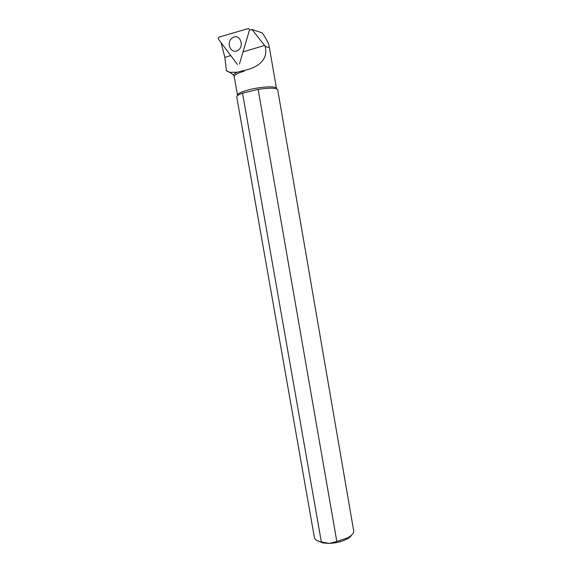 <?xml version="1.0" encoding="UTF-8"?>
<svg xmlns="http://www.w3.org/2000/svg" width="572" height="572" viewBox="0 0 572 572"><rect width="100%" height="100%" fill="white"/><g stroke="black" fill="none" stroke-linecap="round" stroke-linejoin="round"><path stroke-width="0.86" d="M237.452 64.436L218.59 39.396C218.068 38.345 218.29 37.559 219.262 37.03L248.148 28.607C249.127 28.671 249.528 29.286 249.356 30.452L239.504 63.885M231.31 38.803L232.976 37.487C239.947 33.255 244.902 46.597 237.773 50.429C231.746 54.419 226.012 44.08 231.31 38.803M321.364 541.991C316.974 541.076 314.636 539.489 314.343 537.215L236.787 97.054C236.486 95.996 238.402 94.702 242.549 93.172L321.364 541.991L329.358 543.386L322.973 542.971L317.61 540.847M351.766 534.934C350.865 536.443 349.12 537.873 346.539 539.232C341.527 541.713 335.807 543.093 329.358 543.386L336.837 541.512L347.397 537.952C351.694 535.649 353.796 533.318 353.703 530.959L353.61 530.423M336.837 541.512L258.129 89.382C269.555 87.73 276.069 87.809 277.677 89.625L277.72 89.883M265.072 46.039L251.945 29.479L262.169 32.861C266.466 39.189 268.776 43.551 269.097 45.946C269.233 47.769 267.896 47.798 265.072 46.039C268.904 60.024 257.071 67.975 244.115 70.427L237.065 72.258L229.887 72.329L226.412 70.778L224.846 57.343L221.099 42.728M230.695 72.966L226.412 70.778M237.487 95.045L234.263 76.741C233.998 75.082 237.323 73.223 244.244 71.15L241.985 71.042M242.549 93.172L258.129 89.382L242.549 93.172M251.945 29.479L249.406 30.216M264.607 45.453L243.036 51.902M230.773 55.57L224.846 57.343M234.127 76.269L233.526 75.054C233.755 74.217 234.935 73.28 237.065 72.258M244.244 71.15L244.115 70.427M237.666 95.524L237.53 95.288C237.301 93.829 240.648 92.113 247.569 90.14C259.445 86.794 276.083 85.75 276.383 88.231L276.376 88.739M353.703 530.959L277.677 89.625M322.973 542.971L321.764 542.127M346.539 539.232L347.397 537.952M234.22 76.569L233.526 75.054L229.865 72.358M276.548 88.796L269.097 45.946"/></g></svg>
